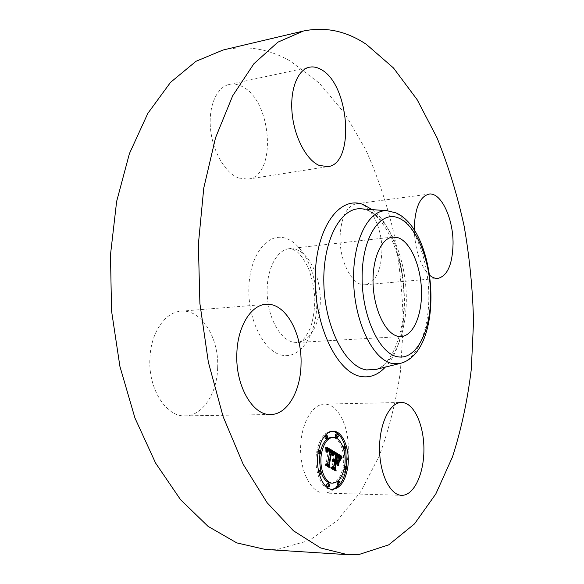 <?xml version="1.0" encoding="UTF-8"?>
<svg xmlns="http://www.w3.org/2000/svg" width="584" height="584" viewBox="0 0 584 584"><rect width="100%" height="100%" fill="white"/><g stroke="black" fill="none" stroke-linecap="round" stroke-linejoin="round"><path stroke-width="0.44" stroke-dasharray="2.92 2.19" d="M217.664 367.971C217.066 393.477 202.626 415.918 185.165 415.866C166.185 417.137 148.029 388.667 149.92 358.226C150.84 332.676 165.177 311.973 180.974 311.206C201.334 309.016 219.234 338.07 217.664 367.971M223.073 50.012C246.565 45.041 269.041 48.771 290.503 61.21L319.287 83.125L344.494 113.106L365.569 149.329C377.512 175.952 387.009 204.21 394.076 234.104C399.719 264.516 402.785 295.234 403.281 326.259L400.361 372.001C395.967 401.836 388.871 429.934 379.082 456.286L360.7 491.794L337.348 520.505L309.44 540.397L277.772 549.332L265.333 549.449M238.571 178.003C225.256 173.039 212.729 151.716 210.539 129.028C208.247 106.332 216.766 86.936 229.366 84.41C233.381 83.585 237.476 84.213 241.652 86.293C272.108 99.762 277.32 176.375 247.871 179.127L238.571 178.003M340.078 236.513C341.158 217.095 346.575 206.174 356.32 203.765C369.358 201.465 382.542 227.001 381.87 251.456C381.016 271.18 375.446 282.276 365.153 284.736C352.787 286.737 339.246 261.581 340.078 236.513M326.12 404.194C338.742 405.61 348.728 426.678 348.283 449.549C348.02 472.419 337.231 492.962 324.383 493.057L323.879 493.049C311.44 492.976 300.315 472.208 300.614 448.242C300.753 424.283 312.104 404.091 324.383 404.113L326.12 404.194M429.78 275.341C420.465 266.304 415.29 251.186 414.253 229.987M345.918 469.551L346.421 466.251M345.837 449.709L345.122 446.658M332.34 431.262L331.61 431.233C324.529 431.948 319.616 438.628 316.856 451.271C313.287 469.098 321.098 489.713 330.953 489.29L331.69 489.275M339.443 484.793L340.129 483.939M320.565 450.848L319.923 454.031M320.66 470.609L321.514 473.361M331.201 483.092C337.048 482.515 341.012 477.121 343.078 466.908C345.706 452.958 339.654 436.927 331.719 437.35M336.048 437.365L336.917 436.175L336.041 433.89M344.553 469.529L345.436 468.31L344.604 466.069L343.728 467.288L344.071 469.244M343.107 447.315L343.808 450.103L344.669 448.906L343.823 446.658M327.332 486.91L328.281 485.632L327.427 483.348M337.844 484.771L338.757 483.516L337.924 481.267M318.448 454.016L319.382 452.775L318.477 450.439L317.55 451.68L317.959 453.768M325.551 438.774L326.449 437.569L325.543 435.248M318.543 471.142L318.309 471.857L319.185 474.179L320.142 472.901L319.258 470.587M335.252 452.264L333.785 452.25L334.369 454.323L333.486 459.404L332.595 459.425L331.924 460.367L333.311 460.418L333.208 460.988L332.092 461.178L333.15 461.309L332.245 466.514L330.931 467.485L334.055 469.317L333.8 468.324M335.837 454.33L334.369 454.323M333.632 466.594L334.559 461.294M334.574 461.178L336.026 462.039L336.734 464.667L337.216 461.893M337.355 461.068L337.603 459.637L336.253 461.061M335.311 460.396L336.099 455.849L337.72 456.9L338.399 458.236L337.859 456.724L335.997 455.432L335.136 460.396M334.88 459.418L335.727 454.534L338.056 456.301L338.669 459.185L339.793 456.944L338.333 456.922M335.552 453.33L333.785 452.25M334.128 459.411L333.486 459.404M334.296 459.345L333.289 459.338M334.574 459.316L333.106 459.301M334.391 459.323L332.924 459.309M334.223 459.36L332.756 459.345M334.063 459.44L332.595 459.425M333.909 459.557L332.442 459.542M333.771 459.71L332.303 459.688M333.639 459.893L332.165 459.878M333.508 460.119L332.041 460.104M333.406 460.601L331.938 460.586M333.398 460.477L332.055 460.462M333.435 460.294L332.289 460.28M333.464 460.228L332.413 460.221M333.479 460.192L332.53 460.177M334.355 460.192L332.887 460.177M334.471 460.236L333.004 460.221M334.588 460.294L333.121 460.28M334.683 460.36L333.216 460.345M334.778 460.433L333.311 460.418M333.793 460.995L333.208 460.988M333.902 460.929L333.084 460.922M334.012 460.885L332.968 460.878M334.128 460.864L332.851 460.849M334.209 460.856L332.734 460.842M334.092 460.864L332.624 460.849M333.982 460.893L332.515 460.878M333.873 460.944L332.406 460.922M333.771 461.01L332.303 460.988M333.661 461.09L332.194 461.075M333.559 461.192L332.092 461.178M333.639 461.521L332.172 461.499M333.617 461.426L332.267 461.411M333.603 461.353L332.369 461.338M333.588 461.294L332.464 461.28M333.573 461.25L332.566 461.243M334.325 461.221L332.858 461.207M334.42 461.243L332.953 461.229M334.522 461.28L333.055 461.258M334.617 461.331L333.15 461.309M333.712 466.536L332.245 466.514M332.398 467.507L330.931 467.485M335.523 469.339L334.055 469.317M337.486 462.054L336.026 462.039M338.202 464.689L336.734 464.667M339.07 459.652L337.603 459.637M337.391 455.863L336.099 455.849M337.727 455.936L336.26 455.921M337.019 455.994L336.413 455.994M338.012 456.075L336.545 456.06M338.136 456.141L336.669 456.133M338.245 456.206L336.786 456.199M338.392 456.301L336.932 456.286M338.53 456.389L337.07 456.381M338.662 456.484L337.202 456.469M338.778 456.571L337.318 456.557M338.895 456.659L337.435 456.644M338.997 456.746L337.537 456.732M339.092 456.827L337.632 456.819M339.18 456.914L337.72 456.9M339.326 457.082L337.866 457.068M339.45 457.265L337.99 457.25M339.567 457.469L338.107 457.454M339.676 457.703L338.216 457.688M339.859 458.25L338.399 458.236M339.669 457.688L338.318 457.681M339.545 457.433L338.238 457.418M339.399 457.184L338.136 457.177M339.216 456.958L338.005 456.944M338.99 456.739L337.859 456.724M338.735 456.535L337.683 456.527M338.457 456.345L337.486 456.338M338.173 456.17L337.267 456.162M337.421 455.71L336.508 455.702M338.91 455.651L336.347 455.615M337.464 455.44L335.997 455.432M337.428 454.702L335.961 454.688M338.034 455.082L336.574 455.075M338.392 455.294L336.932 455.279M338.581 455.411L337.114 455.396M338.749 455.527L337.289 455.52M339.056 455.783L337.596 455.768M339.194 455.907L337.734 455.9M339.311 456.038L337.851 456.031M339.421 456.177L337.961 456.162M339.516 456.316L338.056 456.301M339.603 456.454L338.143 456.44M339.676 456.6L338.216 456.586M339.735 456.754L338.275 456.739M339.676 457.126L338.392 457.126M339.545 457.33L338.443 457.352M339.946 457.608L338.486 457.601M339.246 457.9L338.53 457.871M340.027 458.177L338.567 458.163M340.063 458.498L338.603 458.484M340.1 458.834L338.64 458.827M340.129 459.199L338.669 459.185M340.034 458.214L339.1 458.206M340.012 458.053L339.18 458.046M339.968 457.768L339.311 457.761M339.932 457.527L339.435 457.527M327.04 448.256L325.492 447.344L325.762 451.673L326.763 449.636L328.478 450.308L328.303 450.863L326.858 450.468L326.025 452.271L326.909 450.79L328.317 451.22L326.179 463.316L325.018 464.214L327.982 465.944L327.675 464.922M326.967 447.344L325.492 447.344M327.595 463.382L329.091 455.206M329.851 451.06L331.332 452.381L331.639 454.987L332.851 452.52L331.383 452.527M327.011 447.826L325.536 447.819M327.047 448.293L325.573 448.293M327.077 448.753L325.602 448.746M327.106 449.198L325.631 449.191M326.763 449.636L325.653 449.629M327.142 450.06L325.668 450.052M327.157 450.468L325.682 450.461M327.164 451.257L325.689 451.249M327.244 451.68L325.762 451.673M327.186 451.396L325.828 451.388M327.164 451.125L325.894 451.118M327.157 450.658L326.04 450.651M327.157 450.454L326.12 450.446M327.149 450.271L326.201 450.271M327.142 450.118L326.281 450.111M327.142 449.979L326.368 449.972M327.135 449.863L326.463 449.863M327.128 449.768L326.558 449.768M327.128 449.695L326.653 449.695M328.734 449.607L327.259 449.6M328.872 449.644L327.405 449.636M329.026 449.702L327.551 449.695M329.179 449.775L327.704 449.768M329.339 449.863L327.872 449.855M329.464 449.943L327.989 449.935M329.58 450.023L328.113 450.016M329.704 450.111L328.23 450.111M329.829 450.213L328.354 450.206M329.953 450.315L328.478 450.308M327.733 450.855L328.303 450.863M326.682 450.614L327.923 450.614M328.259 450.534L327.777 450.534M326.858 450.468L327.639 450.468M326.945 450.417L327.507 450.417M328.741 450.381L327.266 450.374M328.624 450.381L327.157 450.374M327.084 450.717L326.602 450.717M327.996 450.848L326.522 450.841M327.923 450.994L326.449 450.987M327.77 451.344L326.303 451.337M327.631 451.775L326.157 451.76M327.566 452.016L326.091 452.009M327.5 452.286L326.025 452.271M327.668 452.381L326.193 452.374M327.529 452.147L326.252 452.14M327.587 451.936L326.303 451.928M327.646 451.739L326.368 451.731M327.755 451.396L326.493 451.388M327.96 450.928L326.763 450.921M328.033 450.797L326.909 450.79M328.091 450.709L327.179 450.709M328.748 450.717L327.274 450.709M328.858 450.731L327.383 450.724M328.967 450.76L327.493 450.753M329.084 450.804L327.609 450.797M329.339 450.936L327.865 450.928M329.792 451.228L328.317 451.22M327.661 463.331L326.179 463.316M326.5 464.229L325.018 464.214M329.456 465.966L327.982 465.944M331.435 451.118L329.967 451.111M331.551 451.176L330.084 451.169M331.668 451.235L330.201 451.228M331.785 451.301L330.318 451.293M331.902 451.366L330.434 451.359M332.041 451.454L330.566 451.447M332.165 451.549L330.697 451.541M332.281 451.651L330.814 451.644M332.391 451.76L330.924 451.753M332.493 451.877L331.026 451.863M332.581 451.994L331.113 451.987M332.661 452.118L331.194 452.111M332.734 452.25L331.267 452.242M332.8 452.388L331.332 452.381M332.902 452.688L331.435 452.68M332.938 452.863L331.471 452.848M332.975 453.045L331.508 453.038M333.004 453.242L331.537 453.235M333.026 453.461L331.559 453.447M333.041 453.688L331.573 453.68M333.048 453.936L331.581 453.929M333.055 454.199L331.588 454.184M333.055 454.469L331.588 454.461M333.048 454.761L331.573 454.754M333.106 455.002L331.639 454.987M333.055 454.797L331.719 454.783M333.048 454.6L331.8 454.586M333.055 454.41L331.873 454.403M333.055 454.228L331.953 454.221M333.055 454.053L332.026 454.045M333.048 453.892L332.099 453.885M333.041 453.731L332.172 453.731M333.033 453.586L332.245 453.578M333.026 453.447L332.318 453.439M333.011 453.315L332.391 453.308M339.275 460.345L337.859 460.053L337.099 465.521L337.99 460.331M339.319 460.068L337.859 460.053M338.428 465.258L336.961 465.244M338.559 465.543L337.099 465.521M334.61 452.907L333.34 452.636L331.931 455.856L333.471 452.899M334.807 452.644L333.34 452.636M334.683 452.797L333.216 452.79M334.552 452.987L333.084 452.98M334.413 453.206L332.946 453.191M334.274 453.447L332.807 453.439M334.121 453.724L332.661 453.717M333.968 454.031L332.5 454.024M333.807 454.374L332.34 454.359M333.639 454.739L332.172 454.724M333.471 455.133L332.004 455.126M333.252 455.659L331.785 455.651M333.398 455.87L331.931 455.856M333.34 455.447L332.113 455.44M333.508 455.053L332.289 455.046M333.668 454.688L332.457 454.68M333.822 454.352L332.617 454.345M333.968 454.045L332.778 454.031M334.106 453.761L331.442 453.746L331.121 452.695L329.982 451.848L327.748 464.492L328.288 466.864L325.186 465.054L328.588 467.404L327.96 464.506L330.121 452.308L331.442 453.746M334.245 453.505L333.07 453.498M334.369 453.279L333.208 453.272M334.493 453.075L333.34 453.067M340.341 457.221L341.801 457.236L340.582 456.965L338.902 460.214L340.654 457.236M342.034 456.98L340.582 456.965M341.574 457.506L340.122 457.491M341.37 457.783L339.91 457.768M341.173 458.068L339.713 458.053M340.983 458.36L339.53 458.352M340.815 458.666L339.355 458.652M340.654 458.98L339.194 458.966M340.377 459.644L338.917 459.63M340.26 459.988L338.8 459.966M340.363 460.228L338.902 460.214M340.282 459.922L339.012 459.915M340.384 459.623L339.136 459.608M340.64 459.017L339.435 459.009M340.786 458.717L339.603 458.71M340.954 458.425L339.786 458.411M341.136 458.126L339.983 458.119M341.333 457.834L340.195 457.819M341.552 457.542L340.414 457.527M332.851 453.629L331.435 453.622M332.61 453.191L331.354 453.184M332.471 453.001L331.289 452.994M332.194 452.702L331.121 452.695M332.019 452.564L331.004 452.556M330.31 452.396L330.851 452.41M331.646 452.344L330.763 452.337M331.376 452.271L330.661 452.264M331.391 452.199L330.559 452.191M331.398 452.125L330.449 452.118M331.413 452.053L330.325 452.045M331.449 451.855L329.982 451.848M329.223 464.514L327.748 464.492M329.128 466.879L328.288 466.864M326.668 465.076L325.186 465.054M326.755 465.492L325.281 465.47M330.055 467.426L328.588 467.404M329.23 464.528L327.96 464.506M331.369 452.315L330.121 452.308M331.683 452.359L330.216 452.352M331.865 452.454L330.398 452.447M331.997 452.542L330.529 452.534M332.121 452.636L330.654 452.629M332.238 452.739L330.77 452.731M332.457 452.98L330.989 452.972M332.559 453.118L331.091 453.111M332.654 453.264L331.186 453.25M332.829 453.586L331.362 453.571M337.705 463.302L336.238 463.287L334.844 462.09L333.865 467.733L334.406 470.441L330.916 468.404L334.705 470.974L334.048 467.682L334.946 462.513L336.238 463.287M336.961 462.864L336.114 462.849M336.311 462.112L334.844 462.09M335.333 467.755L333.865 467.733M335.238 470.456L334.406 470.441M332.384 468.426L330.916 468.404M332.486 468.85L331.018 468.821M336.172 471.003L334.705 470.974M335.34 467.704L334.048 467.682M336.238 462.528L334.946 462.513M282.831 355.349C264.479 352.7 247.682 320.382 248.886 287.401C249.828 254.368 268.012 231.957 285.883 238.345C303.789 244.258 317.528 274.765 316.798 304.498C316.316 334.274 301.183 358.503 282.831 355.349M295.811 249.332C309.213 253.595 319.959 275.962 320.317 298.855C320.806 321.755 310.746 341.735 297.293 342.501L293.533 342.239C280.386 339.946 268.166 318.368 267.195 294.329C266.092 270.29 276.436 249.857 289.35 248.66L295.811 249.332M387.112 210.722L394.112 212.379C412.574 220.343 427.269 255.237 428.692 290.934C430.255 326.631 418.254 359.328 400.04 363.467M362.036 208.875L368.672 210.569C388.878 219.022 404.77 255.683 406.201 293.183C407.785 330.675 394.601 365.183 374.614 369.752M371.993 209.605C407.858 235.352 416.348 335.705 385.323 367.102M337.647 455.9L336.851 455.892M337.399 455.797L336.676 455.79M337.45 455.542L336.187 455.527M340.107 458.988L338.757 458.98M340.092 458.776L338.851 458.769M340.07 458.579L338.939 458.564M340.056 458.389L339.019 458.382M346.889 468.331L345.436 468.31M344.472 467.302L343.728 467.288M346.122 448.913L344.669 448.906M318.273 451.688L317.55 451.68M320.864 452.782L319.382 452.775M327.916 437.562L326.449 437.569M185.165 415.866L270.779 414.501M180.974 311.206L265.873 304.344M392.747 237.075L289.35 248.66L292.007 248.879L297.073 251.66C300.592 254.653 304.373 260.15 308.418 268.158C311.922 277.619 314.061 287.817 314.834 298.767C314.703 309.673 313.214 319.397 310.381 327.923C307.206 334.377 304.673 338.362 302.782 339.866C300.307 341.72 298.475 342.596 297.293 342.501L401.164 336.545M362.08 208.875L367 210.123C384.725 216.671 402.252 253.741 403.807 291.715C406.179 329.814 392.171 365.467 375.673 369.489M323.879 493.049L401.668 495.32M324.383 404.113L401.281 402.464M356.32 203.765L428.977 194.107M365.153 284.736L437.934 278.386M229.366 84.41L309.454 67.211M247.871 179.127L327.697 166.666M333.07 431.226L331.61 431.233M332.427 489.326L330.953 489.29"/><path stroke-width="0.88" d="M301.037 364.241C300.709 391.017 287.306 414.567 270.779 414.501C252.828 415.815 235.316 385.747 236.841 353.641C237.491 326.697 250.93 305.009 265.873 304.344C285.123 302.235 302.242 332.873 301.037 364.241M347.524 554.654L265.333 549.449L236.805 542.901L208.087 526.381L180.514 499.641L155.614 463.105L134.94 417.998L119.903 366.365L111.559 310.958L110.471 254.931L116.625 201.509L129.429 153.57L147.832 113.369L170.513 82.38L196.056 61.262L223.073 50.012L303.22 31.076C325.259 26.484 346.341 30.945 366.467 44.45L393.47 67.956L417.144 99.681L436.993 137.722C448.286 165.571 457.338 195.041 464.134 226.147C469.638 257.756 472.763 289.657 473.529 321.842L471.295 369.307C467.543 400.266 461.272 429.459 452.498 456.878L435.839 493.889L414.45 523.936L388.674 544.872L359.175 554.442L347.524 554.654L320.667 547.974L293.445 530.776L267.129 502.744L243.185 464.28L223.124 416.662L208.335 362.073L199.889 303.483L198.37 244.302L203.772 188.012L215.554 137.7L232.695 95.761L253.923 63.7L277.874 42.172L303.22 31.076M398.631 237.9C410.851 242.645 420.867 266.428 421.48 290.613C422.225 314.812 413.377 335.844 401.164 336.545L397.74 336.238C385.761 333.698 374.322 310.681 373.139 285.153C371.826 259.617 381.016 238.119 392.747 237.075L398.631 237.9M402.894 402.551C414.647 404.062 424.108 426.043 423.918 449.877C423.896 473.712 414.092 495.174 402.135 495.32L401.668 495.32C390.09 495.29 379.512 473.595 379.564 448.534C379.461 423.48 389.864 402.405 401.281 402.464L402.894 402.551M414.253 229.987L414.246 227.935C415.056 207.736 419.969 196.465 428.977 194.107C441.022 191.924 453.432 218.628 453.053 243.995C452.461 264.464 447.424 275.933 437.934 278.386C435.241 278.612 432.518 277.59 429.78 275.341M318.959 165.33C306.41 159.914 294.416 137.342 292.139 113.515C289.774 89.68 297.628 69.554 309.454 67.211C313.214 66.445 317.068 67.197 321.003 69.467C349.67 84.257 355.254 164.265 327.697 166.666L318.959 165.33M318.346 451.279C321.091 438.62 326.003 431.941 333.07 431.226C343.158 430.671 350.823 451.009 347.524 468.711C344.918 481.727 339.881 488.596 332.427 489.326C322.587 489.757 314.783 469.12 318.346 451.279M346.421 466.251L345.837 449.709M345.122 446.658C342.37 437.292 338.107 432.16 332.34 431.262M331.69 489.275C334.493 489.064 337.07 487.567 339.443 484.793M340.129 483.939C342.859 480.238 344.786 475.442 345.918 469.551M317.959 453.768L319.937 454.031L319.032 451.688L319.966 450.446L320.864 452.782L319.937 454.031L319.426 460.039L320.66 470.609M321.514 473.361C323.916 479.566 327.149 482.807 331.201 483.092L332.676 483.121C324.901 483.472 318.762 467.244 321.55 453.191C323.704 443.19 327.58 437.912 333.179 437.35C341.107 436.927 347.159 452.965 344.538 466.93C342.472 477.15 338.516 482.552 332.676 483.121M333.179 437.35L331.719 437.35C326.675 437.744 322.959 442.249 320.565 450.848M337.494 433.883L336.041 433.89L335.172 435.073L336.048 437.365L337.508 437.365L336.632 435.065L337.494 433.883L338.377 436.175L337.508 437.365M344.071 469.244L346.013 469.551L345.18 467.309L346.057 466.09L346.889 468.331L346.013 469.551M345.268 446.658L346.122 448.913L345.261 450.111L344.414 447.848L345.268 446.658L343.823 446.658L343.107 447.315M328.909 483.384L327.427 483.348L326.485 484.625L327.332 486.91L328.814 486.946L327.967 484.662L328.909 483.384L329.756 485.669L328.814 486.946M339.384 481.296L337.924 481.267L337.012 482.523L337.844 484.771L339.311 484.808L338.479 482.552L339.384 481.296L340.216 483.552L339.311 484.808M327.018 435.241L327.916 437.562L327.018 438.774L326.12 436.445L327.018 435.241L325.113 435.445M324.996 435.576L324.653 436.452L325.551 438.774L327.018 438.774M320.747 470.609L321.623 472.93L320.674 474.201L319.791 471.879L320.747 470.609L319.258 470.587L318.543 471.142M334.668 451.906L333.106 455.002L332.8 452.388L331.318 451.067L328.931 464.185L329.456 465.966L326.5 464.229L327.661 463.331L329.792 451.228L328.551 450.724L327.566 452.016L328.325 450.476L329.777 450.87L329.953 450.315L328.237 449.644L327.244 451.68L326.967 447.344L334.668 451.906L333.201 451.899L327.04 448.256M334.939 452.907L333.398 455.87L334.61 452.907M332.909 453.761L331.588 452.323L329.434 464.528L330.055 467.426L326.668 465.076L329.763 466.886L329.223 464.514L331.449 451.855L332.595 452.702L332.909 453.761M335.252 452.264L341.764 456.235L340.129 459.199L339.603 456.454L337.194 454.549L336.216 460.177L336.603 460.411L337.464 455.44L339.319 456.739L339.859 458.25L339.18 456.914L337.567 455.863L336.764 460.506L337.713 461.075L339.07 459.652L338.202 464.689L337.486 462.054L336.041 461.192L334.982 467.288L335.523 469.339L332.398 467.507L333.712 466.536L334.617 461.331L333.559 461.192L334.676 461.002L334.778 460.433L333.391 460.382L334.063 459.44L334.953 459.418L335.837 454.33L335.252 452.264M342.114 457.25L340.363 460.228L341.793 457.25M339.45 460.345L338.559 465.543L339.275 460.345M337.705 463.302L336.413 462.528L335.515 467.704L336.172 471.003L332.384 468.426L335.873 470.463L335.333 467.755L336.311 462.112L337.705 463.302M333.8 468.324L333.632 466.594M334.559 461.294L336.041 461.192M337.216 461.893L337.355 461.068M337.713 461.075L336.253 461.061L335.311 460.396M336.603 460.411L335.136 460.396L334.88 459.418M339.793 456.944L340.311 456.221L335.552 453.33M334.953 459.418L334.128 459.411M334.756 459.352L334.296 459.345M333.88 460.236L333.464 460.228M333.997 460.192L333.479 460.192M334.676 461.002L333.793 460.995M334.552 460.937L333.902 460.929M334.435 460.893L334.012 460.885M334.033 461.258L333.573 461.25M334.982 467.288L333.515 467.266M336.764 460.506L335.296 460.491M339.143 456.535L338.735 456.535M338.946 456.345L338.457 456.345M338.727 456.17L338.173 456.17M338.486 456.009L337.866 456.002M337.968 455.71L337.421 455.71M337.808 455.622L337.435 455.622M336.216 460.177L334.749 460.163M337.194 454.549L335.8 454.534M340.56 458.221L340.034 458.214M340.633 458.06L340.012 458.053M340.706 457.907L339.99 457.907M340.771 457.776L339.968 457.768M340.895 457.542L339.932 457.527M341.005 457.345L339.895 457.338M341.136 457.141L339.844 457.126M341.209 457.024L339.815 457.016M341.282 456.907L339.83 456.892M341.37 456.783L339.91 456.768M341.764 456.235L340.311 456.221M327.675 464.922L327.595 463.382M329.091 455.206L329.851 451.06L331.318 451.067M332.851 452.52L333.201 451.899M327.595 450.454L327.157 450.454M327.675 450.279L327.149 450.271M327.755 450.118L327.142 450.118M327.843 449.979L327.142 449.979M327.938 449.87L327.135 449.863M328.033 449.775L327.128 449.768M328.128 449.702L327.128 449.695M328.237 449.644L327.128 449.636M328.347 449.607L327.128 449.6M329.777 450.87L329.208 450.863M329.391 450.622L328.164 450.614M329.252 450.541L328.259 450.534M329.113 450.476L328.332 450.468M328.982 450.425L328.427 450.425M328.551 450.724L328.077 450.724M328.646 450.717L328.091 450.709M328.931 464.185L327.449 464.171M333.42 454.228L333.055 454.228M333.493 454.06L333.055 454.053M333.566 453.892L333.048 453.892M333.639 453.739L333.041 453.731M333.712 453.593L333.033 453.586M333.785 453.454L333.026 453.447M333.858 453.323L333.011 453.315M334.588 452.045L333.128 452.038M332.595 452.702L332.194 452.702M332.471 452.564L332.019 452.564M332.318 452.425L331.8 452.417M332.23 452.352L331.646 452.344M332.135 452.279L331.376 452.271M332.026 452.206L331.391 452.199M331.916 452.125L331.398 452.125M331.8 452.053L331.413 452.053M329.763 466.886L329.128 466.879M337.574 462.871L336.961 462.864M335.873 470.463L335.238 470.456M398.806 218.102C416.83 225.723 430.824 261.887 430.598 296.803C430.598 331.763 416.056 360.408 397.558 356.751C379.067 353.707 361.379 314.944 362.124 275.473C362.606 235.921 380.819 209.911 398.806 218.102M387.112 210.722L395.937 212.883C438.285 231.096 445.212 352.225 400.04 363.467L392.645 363.562C373.614 360.547 354.875 323.412 353.641 282.393C352.181 241.353 368.402 209.24 387.112 210.722L362.036 208.875M375.673 369.489L366.504 369.928C345.626 366.978 325.069 327.85 323.864 284.452C322.412 241.024 340.472 207.152 361 208.795L362.08 208.875M385.323 367.102C378.337 374.665 370.468 377.833 361.715 376.614C337.494 373.68 313.937 325.449 315.243 275.809C316.214 226.096 340.808 194.297 364.168 204.977L371.993 209.605M338.311 455.907L337.647 455.9M338.136 455.805L337.399 455.797M340.479 458.396L340.056 458.389M341.457 456.659L340.005 456.644M341.552 456.52L340.1 456.505M341.655 456.381L340.202 456.367M345.18 467.309L344.472 467.302M344.414 447.848L343.297 447.848M319.032 451.688L318.273 451.688M326.12 436.445L324.653 436.452M400.04 363.467L374.614 369.752M346.057 466.09L344.669 466.069M345.261 450.111L343.954 450.103M319.966 450.446L318.506 450.439M320.674 474.201L319.273 474.179"/></g></svg>

